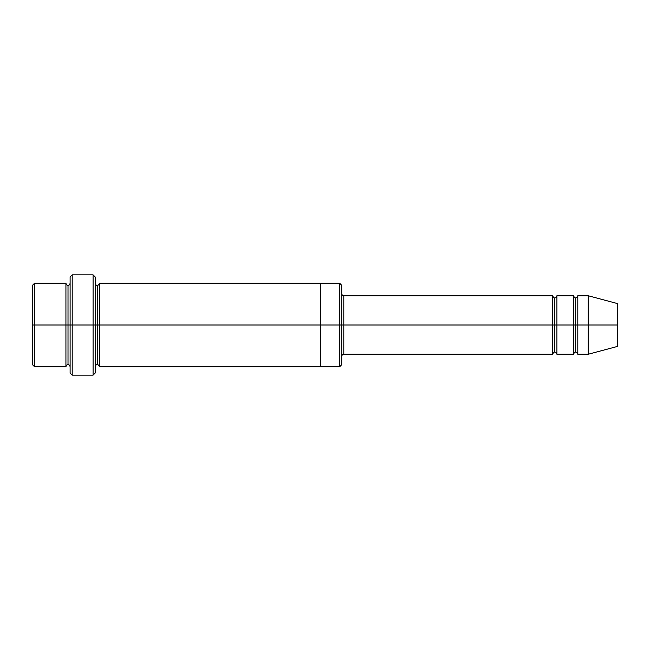 <?xml version="1.0" encoding="UTF-8"?>
<svg xmlns="http://www.w3.org/2000/svg" width="650" height="650" viewBox="0 0 650 650"><rect width="100%" height="100%" fill="white"/><g stroke="black" fill="none" stroke-linecap="round" stroke-linejoin="round"><path stroke-width="0.49" stroke-dasharray="3.25 2.44" d="M343.801 325L343.801 354.25L343.801 295.75L343.801 325L552.736 325L552.736 295.75L552.736 325L554.824 325L554.824 297.838L554.824 325L552.736 325L552.736 354.25L552.736 295.75L552.736 325L343.801 325L343.801 354.25L343.801 295.75L343.801 325L341.713 325L341.713 356.338L341.713 325L341.713 356.338L341.713 325L343.801 325M70.111 325L70.111 373.051L70.111 276.949L70.111 325L68.014 325L68.014 285.309L68.014 364.691L68.014 325L68.014 364.691L68.014 325L65.926 325L65.926 283.213L65.926 325L68.014 325L68.014 285.309L68.014 325L72.199 325L72.199 375.139L72.199 274.861L72.199 325L93.088 325L93.088 274.861L93.088 325L93.088 274.861L93.088 325L95.176 325L95.176 366.787L95.176 283.213L95.176 373.051L95.176 283.213L95.176 325L95.176 283.213L95.176 325L97.264 325L97.264 285.301L97.264 325L95.176 325L95.176 276.949L95.176 325L72.199 325L72.199 274.861L72.199 325L70.111 325L70.111 276.949L70.111 366.787M341.713 325L341.713 364.691L341.713 285.309L341.713 325L339.625 325L339.625 283.213L339.625 325L339.625 283.213L339.625 325L320.824 325L320.824 283.213L320.824 325L320.824 283.213L320.824 325L99.361 325L99.361 366.787L99.361 283.213L99.361 325L320.824 325L320.824 366.787L320.824 283.213L320.824 366.787L320.824 325L339.625 325L339.625 366.787L339.625 325L341.713 325L341.713 364.691L341.713 293.662M32.5 325L32.5 285.309L32.5 364.691L32.5 325L34.588 325L34.588 283.213L34.588 325L32.5 325M65.926 325L34.588 325L34.588 283.213L34.588 325L65.926 325L65.926 283.213L65.926 325M588.25 325L588.25 295.75L588.25 325L577.801 325L577.801 295.75L577.801 354.25L577.801 295.75L577.801 325L575.713 325L575.713 297.838L575.713 325L573.625 325L573.625 295.75L573.625 325L575.713 325L575.713 352.162L575.713 325L575.713 352.162L575.713 325L588.25 325L588.25 295.75L588.25 325L617.5 325L617.5 303.591L617.5 325L588.25 325L588.25 354.25L588.25 325M573.625 325L573.625 354.25L573.625 295.75L573.625 325L556.912 325L556.912 354.25L556.912 295.75L556.912 325L573.625 325L573.625 354.25L573.625 325M554.824 325L554.824 352.162L554.824 325L554.824 352.162L554.824 325L556.912 325L556.912 354.25L556.912 295.75L556.912 325L554.824 325L554.824 297.838L554.824 325M97.264 325L97.264 364.699L97.264 325L97.264 364.699L97.264 325L99.361 325L99.361 366.787L99.361 283.213L99.361 325L97.264 325L97.264 285.301L97.264 325M552.736 325L552.736 354.25L552.736 325M320.824 325L320.824 366.787L320.824 325M93.088 325L93.088 375.139L93.088 325M95.176 325L95.176 283.213M575.713 325L575.713 297.838L575.713 325M617.5 325L617.5 346.409L617.5 325M577.801 325L577.801 354.25L577.801 325M34.588 325L34.588 366.787L34.588 325M339.625 325L339.625 366.787L339.625 325M72.199 325L72.199 375.139L72.199 325"/><path stroke-width="0.97" d="M343.801 325L343.801 354.25L343.801 325L341.713 325L341.713 285.309L341.713 364.691L341.713 325L339.625 325L339.625 283.213L339.625 325L343.801 325L343.801 295.75L343.801 325L554.824 325L554.824 297.838L554.824 352.162L554.824 325L552.736 325L552.736 295.75L552.736 354.25L552.736 295.75L552.736 354.25L552.736 325L343.801 325L343.801 354.25L343.801 325M70.111 325L70.111 276.949L70.111 325L72.199 325L72.199 274.861L72.199 325L72.199 274.861L72.199 325L93.088 325L93.088 274.861L93.088 325L95.176 325L95.176 276.949L95.176 325L97.264 325L97.264 285.301L97.264 364.699L97.264 325L95.176 325L95.176 276.949L95.176 373.051L95.176 325L93.088 325L93.088 274.861L93.088 375.139L93.088 325L72.199 325L72.199 375.139L72.199 325L68.014 325L68.014 285.309L68.014 364.691L68.014 325L65.926 325L65.926 283.213L65.926 325L68.014 325L68.014 364.691L68.014 285.309L68.014 325L70.111 325L70.111 373.051L70.111 325M32.5 325L32.5 285.309L32.5 325L34.588 325L34.588 283.213L34.588 325L34.588 283.213L34.588 325L65.926 325L65.926 283.213L65.926 366.787L65.926 325L65.926 366.787L65.926 325L34.588 325L34.588 366.787L34.588 325L32.5 325L32.5 364.691L32.5 325M588.25 325L588.25 295.75L588.25 325L588.25 295.75L588.25 325L617.5 325L617.5 303.591L617.5 346.409L617.5 325L588.25 325L588.25 354.25L588.25 325L588.25 354.25L588.25 325L577.801 325L577.801 295.75L577.801 325L588.25 325M573.625 325L575.713 325L575.713 297.838L575.713 352.162L575.713 325L573.625 325L573.625 295.75L573.625 354.25L573.625 295.75L573.625 354.25L573.625 325L556.912 325L556.912 354.25L556.912 325L554.824 325L554.824 352.162L554.824 297.838L554.824 325L556.912 325L556.912 295.75L556.912 325L573.625 325M575.713 325L575.713 352.162L575.713 297.838L575.713 325L577.801 325L577.801 354.25L577.801 325L575.713 325M97.264 325L97.264 364.699L97.264 285.301L97.264 325L99.361 325L99.361 366.787L99.361 325L97.264 325M339.625 325L339.625 283.213L339.625 366.787L339.625 325L320.824 325L320.824 283.213L320.824 325L339.625 325L339.625 366.787L339.625 325M320.824 325L320.824 283.213L320.824 366.787L320.824 325L99.361 325L99.361 283.213L99.361 325L320.824 325L320.824 283.213L320.824 325M556.912 325L556.912 354.25L556.912 325M99.361 325L99.361 366.787L99.361 325M577.801 325L577.801 295.75L577.801 325M34.588 325L34.588 366.787L34.588 325M93.088 325L93.088 375.139L93.088 325M72.199 325L72.199 375.139L72.199 325M617.5 346.409L588.25 354.25L577.801 354.25C577.428 352.747 576.729 352.048 575.713 352.162C574.892 351.869 574.194 352.568 573.625 354.25L556.912 354.25C556.53 352.747 555.839 352.048 554.824 352.162C554.003 351.869 553.304 352.568 552.736 354.25L343.801 354.25C342.786 354.136 342.095 354.835 341.713 356.338M70.111 276.949L72.199 274.861L93.088 274.861L95.176 276.949M341.713 285.309L339.625 283.213L99.361 283.213C98.979 284.716 98.28 285.415 97.264 285.301C96.249 285.415 95.558 284.716 95.176 283.213M32.5 285.309L34.588 283.213L65.926 283.213C66.308 284.724 66.999 285.415 68.014 285.309C69.03 285.415 69.729 284.724 70.111 283.213M70.111 366.787C69.729 365.276 69.03 364.585 68.014 364.691C66.999 364.585 66.308 365.276 65.926 366.787L34.588 366.787L32.5 364.691M617.5 303.591L588.25 295.75L577.801 295.75C577.428 297.253 576.729 297.952 575.713 297.838C574.892 298.131 574.194 297.432 573.625 295.75L556.912 295.75C556.53 297.253 555.839 297.952 554.824 297.838C554.003 298.131 553.304 297.432 552.736 295.75L343.801 295.75C342.786 295.864 342.095 295.165 341.713 293.662M341.713 364.691L339.625 366.787L99.361 366.787C98.979 365.284 98.28 364.585 97.264 364.699C96.249 364.585 95.558 365.284 95.176 366.787M95.176 373.051L93.088 375.139L72.199 375.139L70.111 373.051"/></g></svg>
